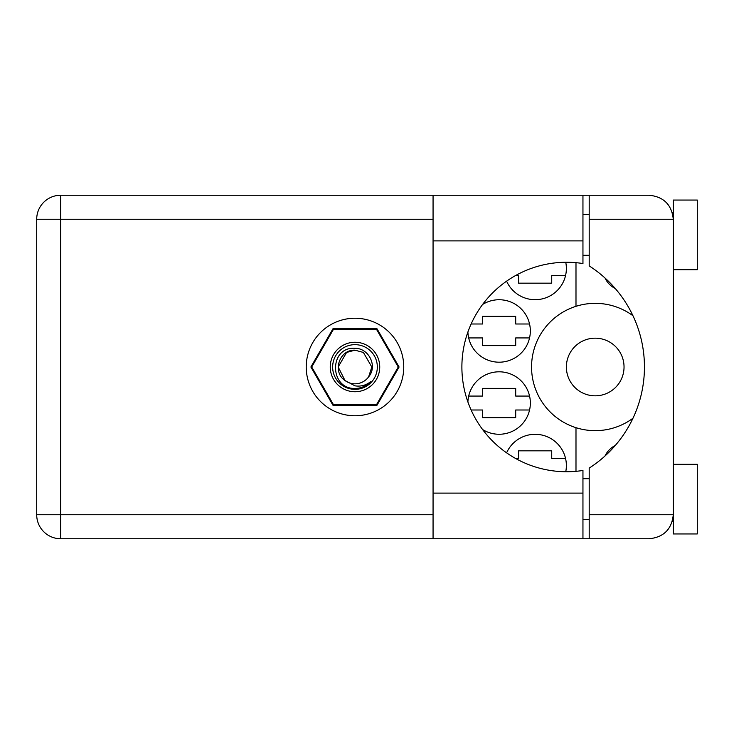 <?xml version="1.0" encoding="UTF-8"?>
<svg xmlns="http://www.w3.org/2000/svg" width="734" height="734" viewBox="0 0 734 734"><rect width="100%" height="100%" fill="white"/><g stroke="black" fill="none" stroke-linecap="round" stroke-linejoin="round"><path stroke-width="1.1" d="M566.382 367A28.828 28.828 0 0 0 595.21 395.828A28.828 28.828 0 0 0 624.038 367A28.828 28.828 0 0 0 595.21 338.172A28.828 28.828 0 0 0 566.382 367M615.239 288.49A22.341 22.341 0 0 1 605.018 278.021M467.907 331.997A31.232 31.232 0 0 0 499.634 362.192A31.232 31.232 0 0 0 514.277 303.665A31.232 31.232 0 0 0 482.605 304.463M565.749 471.733A31.232 31.232 0 0 0 506.607 452.832M482.605 429.537A31.232 31.232 0 0 0 530.352 403.03A31.232 31.232 0 0 0 499.634 371.808A31.232 31.232 0 0 0 467.907 402.003M506.607 281.168A31.232 31.232 0 0 0 565.749 262.267M471.118 323.997L482.541 323.997L482.541 316.317L515.699 316.317L515.699 323.997L529.563 323.997M529.563 337.934L515.699 337.934L515.699 345.622L482.541 345.622L482.541 337.934L468.677 337.934M515.699 458.521L518.58 458.521L518.58 450.832L551.729 450.832L551.729 458.521L565.593 458.521M468.677 396.066L482.541 396.066L482.541 388.378L515.699 388.378L515.699 396.066L529.563 396.066M529.563 410.003L515.699 410.003L515.699 417.683L482.541 417.683L482.541 410.003L471.118 410.003M565.593 275.479L551.729 275.479L551.729 283.168L518.58 283.168L518.58 275.479L515.699 275.479M399.094 367L377.037 328.804L332.933 328.804L310.886 367L332.933 405.196L377.037 405.196L399.094 367M575.988 262.68L575.988 306.317A63.656 63.656 0 0 0 575.988 427.683L575.988 471.32M632.974 315.748A63.656 63.656 0 0 0 575.988 306.317M605.018 455.979A22.341 22.341 0 0 1 615.239 445.51M575.988 427.683A63.656 63.656 0 0 0 632.974 418.252M673.28 269.708L697.3 269.708L697.3 200.052L673.28 200.052L673.28 219.264L589.2 219.264L589.2 195.244L582.952 195.244L582.952 263.543A104.733 104.733 0 0 0 461.888 367A104.733 104.733 0 0 0 582.952 470.457L582.952 493.11L433.06 493.11L433.06 538.756L582.952 538.756L582.952 493.11M673.28 464.292L697.3 464.292L697.3 533.948L673.28 533.948L673.28 219.264C671.748 204.777 663.747 196.776 649.26 195.244L589.2 195.244M672.362 212.695L672.968 215.438M672.353 521.324L673.28 519.534M354.99 318.235A48.765 48.765 0 0 0 306.225 367A48.765 48.765 0 0 0 354.99 415.765A48.765 48.765 0 0 0 403.755 367A48.765 48.765 0 0 0 354.99 318.235M582.952 519.534L589.2 519.534M582.952 478.706L589.2 478.706M582.952 255.294L589.2 255.294M582.952 214.466L589.2 214.466M672.794 214.466L673.28 214.466M589.2 219.264L589.2 265.91A120.11 120.11 0 0 1 589.2 468.09L589.2 514.736L673.28 514.736C671.748 529.223 663.747 537.224 649.26 538.756L60.72 538.756A24.02 24.02 0 0 1 36.7 514.736L36.7 219.264A24.02 24.02 0 0 1 60.72 195.244L433.06 195.244L433.06 493.11M589.2 538.756L589.2 514.736M354.99 391.745A24.745 24.745 0 0 1 330.245 367A24.745 24.745 0 0 1 354.99 342.255A24.745 24.745 0 0 1 379.735 367A24.745 24.745 0 0 1 354.99 391.745M354.99 389.341A22.341 22.341 0 0 1 332.649 367A22.341 22.341 0 0 1 354.99 344.659A22.341 22.341 0 0 1 377.331 367A22.341 22.341 0 0 1 354.99 389.341M346.586 352.439L354.99 350.182L346.586 352.439L338.172 367L345.008 380.533L338.172 367L346.586 352.439L354.99 350.182L346.586 352.439L338.172 367L345.008 380.533L354.99 385.845C360.77 386.717 365.991 385.332 370.642 381.671C366.486 385.946 361.431 388.213 355.476 388.451L354.99 388.442C329.309 389.231 328.814 346.521 354.99 348.283C368.789 348.109 377.882 366.183 368.642 376.817A16.818 16.818 0 0 1 345.008 380.533C331.869 371.854 339.429 349.329 354.99 350.182L363.394 352.439L371.808 367L368.642 376.817L371.808 367L363.394 352.439L354.99 350.182L363.394 352.439M345.008 380.533L338.172 367L346.586 352.439L354.99 350.182L363.394 352.439L371.808 367L368.642 376.817L371.808 367L363.394 352.439L354.99 350.182L363.394 352.439L371.808 367L368.642 376.817L371.808 367L363.394 352.439L354.99 350.182L346.586 352.439L338.172 367L345.008 380.533L338.172 367L346.586 352.439L353.779 350.228M398.232 366.945A43.242 43.242 0 0 1 398.232 367.055L376.661 404.416A43.242 43.242 0 0 1 376.56 404.471L333.419 404.471A43.242 43.242 0 0 1 333.319 404.416L311.748 367.055A43.242 43.242 0 0 1 311.748 366.945L333.319 329.584A43.242 43.242 0 0 1 333.419 329.529L376.56 329.529A43.242 43.242 0 0 1 376.661 329.584L398.232 366.945M433.06 219.264L60.72 219.264L60.72 514.736L433.06 514.736M60.72 195.244A24.02 24.02 0 0 0 36.7 219.264L60.72 219.264L60.72 195.244M36.7 514.736A24.02 24.02 0 0 0 60.72 538.756L60.72 514.736L36.7 514.736M582.952 240.89L433.06 240.89M582.952 195.244L433.06 195.244"/></g></svg>
